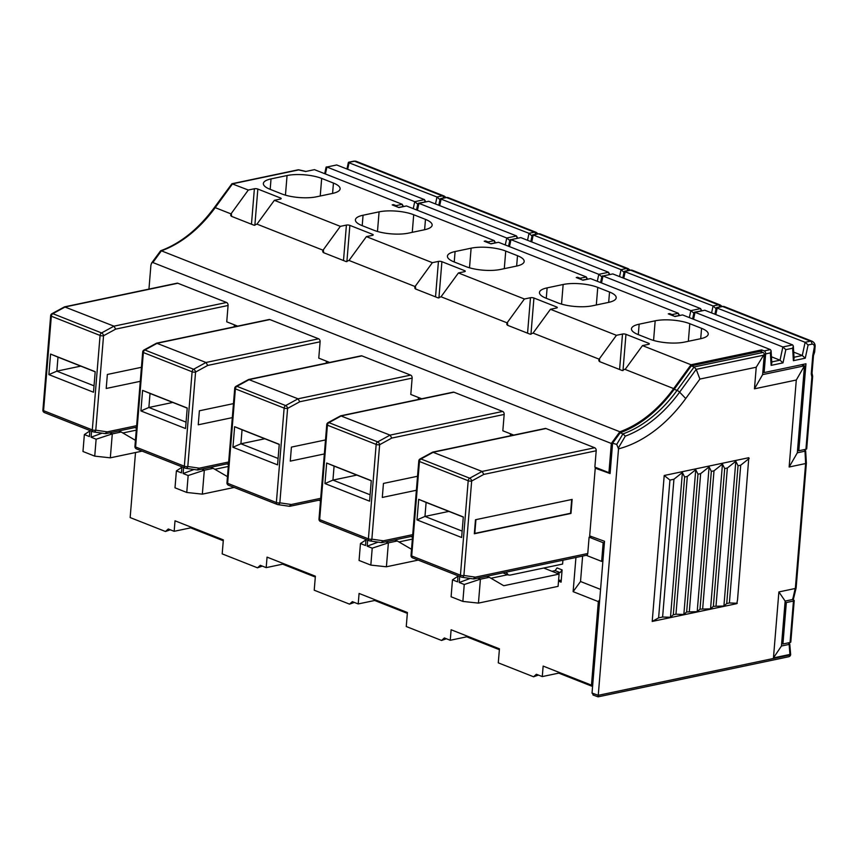 <?xml version="1.0" encoding="UTF-8"?>
<svg xmlns="http://www.w3.org/2000/svg" width="858" height="858" viewBox="0 0 858 858"><rect width="100%" height="100%" fill="white"/><g stroke="black" fill="none" stroke-linecap="round" stroke-linejoin="round"><path stroke-width="1.29" d="M797.543 450.257L798.809 450.761L805.962 363.781L764.113 372.576L762.848 372.072M764.113 372.576L765.658 353.893A2.456 1.652 78.1 0 0 764.167 350.901L761.647 349.903L761.486 351.855M761.647 349.903L691.022 364.757L673.669 388.588A119.123 80.684 111.5 0 1 619.862 431.767L611.336 443.468L608.933 472.661L594.862 467.106L596.203 450.761A2.456 1.652 -101.9 0 0 594.712 447.758L482.089 471.45L469.712 478.206A2.456 1.662 111.5 0 0 468.2 480.737L460.435 575.182L411.69 555.952A2.456 0.74 -175.3 0 1 411.025 555.373A2.456 2.456 0 0 0 412.569 557.861A2.456 1.662 -68.5 0 1 411.69 555.952L419.455 461.497A2.456 0.74 -175.3 0 1 418.79 460.928L411.025 555.373M596.76 467.857L595.237 468.178L610.092 473.562L610.188 472.393L608.933 472.661M610.188 472.393L612.591 443.221L620.184 432.786C640.368 425.257 658.386 410.746 674.238 389.275L691.291 365.851L760.209 351.351L763.041 352.466L694.122 366.956L691.291 365.851M798.809 450.761L805.93 449.26A2.456 0.74 -175.3 0 0 806.702 448.798L812.665 376.233L812.043 373.155M765.658 353.893L770.398 352.895L771.095 350.707L770.398 349.592L682.571 314.929L674.645 316.377M682.571 314.929L674.999 316.516L668.275 313.867L669.615 313.588L669.551 314.371M673.326 315.862A2.456 1.652 78.1 0 0 672.136 314.575L669.615 313.588M678.893 315.487L678.367 313.267L590.54 278.603L582.614 280.062M590.54 278.603L582.968 280.201L576.244 277.542L577.584 277.263L577.52 278.046M581.295 279.536A2.456 1.652 78.1 0 0 580.105 278.26L577.584 277.263M586.861 279.161L586.336 276.952L498.509 242.288L490.583 243.736M498.509 242.288L490.937 243.876L484.212 241.227L485.553 240.948L485.489 241.731M489.264 243.222A2.456 1.652 78.1 0 0 488.073 241.935L485.553 240.948M494.83 242.846L494.305 240.626L406.478 205.963L398.552 207.422M406.478 205.963L398.906 207.561L392.181 204.901L393.522 204.622L393.457 205.405M397.233 206.896A2.456 1.652 78.1 0 0 396.042 205.62L393.522 204.622M402.799 206.521L402.273 204.311L314.446 169.648L305.63 171.503L314.446 169.648M254.858 225.311L257.84 189.05A2.456 0.74 4.7 0 0 254.376 188.76L248.305 190.036L231.917 183.741L214.339 207.593A2.456 0.643 36.1 0 1 215.197 207.647L232.55 183.816L298.638 169.916A2.456 1.652 -101.9 0 0 297.941 169.852L231.917 183.741M257.84 189.05L280.534 198.005A2.456 0.74 4.7 0 1 281.199 198.584A2.456 0.74 4.7 0 1 280.437 199.045L274.367 200.322L340.336 226.362L346.407 225.086A2.456 0.74 4.7 0 1 349.871 225.375L372.565 234.331A2.456 0.74 4.7 0 1 373.23 234.899A2.456 0.74 4.7 0 1 372.469 235.36L366.387 236.636L432.368 262.677L438.438 261.4A2.456 0.74 4.7 0 1 441.902 261.69L464.596 270.645A2.456 0.74 4.7 0 1 465.261 271.225A2.456 0.74 4.7 0 1 464.5 271.686L458.419 272.962L524.399 299.002L530.469 297.726A2.456 0.74 4.7 0 1 533.933 298.016L556.628 306.971A2.456 0.74 4.7 0 1 557.292 307.539A2.456 0.74 4.7 0 1 556.531 308.001L550.45 309.277L616.43 335.317L622.5 334.041A2.456 0.74 4.7 0 1 625.965 334.33L648.659 343.286A2.456 0.74 4.7 0 1 649.324 343.865A2.456 0.74 4.7 0 1 648.562 344.326L642.481 345.602L691.022 364.757M373.831 230.244A24.56 7.368 4.7 0 0 408.44 233.14L424.474 229.762A24.56 7.368 4.7 0 0 432.142 225.139A24.56 7.368 4.7 0 0 425.471 219.391L413.706 214.747A24.56 7.368 4.7 0 0 379.086 211.851L363.063 215.229A24.56 7.368 4.7 0 0 355.394 219.841A24.56 7.368 4.7 0 0 362.065 225.6L373.831 230.244M700.568 338.728L684.534 342.095A24.56 7.368 4.7 0 1 649.924 339.21L638.159 334.566A24.56 7.368 4.7 0 1 631.477 328.807A24.56 7.368 4.7 0 1 639.156 324.185L655.18 320.817A24.56 7.368 4.7 0 1 689.789 323.702L701.565 328.346A24.56 7.368 4.7 0 1 708.236 334.105A24.56 7.368 4.7 0 1 700.568 338.728M597.758 287.387L609.534 292.031A24.56 7.368 4.7 0 1 616.205 297.78A24.56 7.368 4.7 0 1 608.536 302.402L592.503 305.78A24.56 7.368 4.7 0 1 557.893 302.885L546.128 298.241A24.56 7.368 4.7 0 1 539.457 292.481A24.56 7.368 4.7 0 1 547.125 287.87L563.148 284.491A24.56 7.368 4.7 0 1 597.758 287.387L596.321 304.976M271.031 178.904A24.56 7.368 4.7 0 0 263.363 183.526A24.56 7.368 4.7 0 0 270.034 189.286L281.799 193.929A24.56 7.368 4.7 0 0 316.409 196.814L332.443 193.447A24.56 7.368 4.7 0 0 340.111 188.824A24.56 7.368 4.7 0 0 333.44 183.065L321.675 178.421A24.56 7.368 4.7 0 0 287.055 175.536L271.031 178.904L270.173 189.339M455.094 251.544L471.117 248.177A24.56 7.368 4.7 0 1 505.737 251.062L517.503 255.705A24.56 7.368 4.7 0 1 524.174 261.465A24.56 7.368 4.7 0 1 516.505 266.087L500.471 269.455A24.56 7.368 4.7 0 1 465.862 266.57L454.096 261.926A24.56 7.368 4.7 0 1 447.426 256.167A24.56 7.368 4.7 0 1 455.094 251.544L454.236 261.98M619.862 431.767L161.39 250.826A119.123 80.684 111.5 0 0 215.197 207.647L230.995 213.889L230.652 215.304L231.349 216.28L254.043 225.236L256.971 224.131L323.026 250.204L322.683 251.63L323.38 252.595L346.074 261.551L349.002 260.457L415.058 286.529L414.714 287.945L415.411 288.921L438.106 297.876L441.033 296.771L507.089 322.844L506.746 324.27L507.443 325.236L530.137 334.191L533.065 333.097L599.12 359.17L598.777 360.585L599.474 361.561L622.168 370.517L625.493 368.94L642.481 345.602M611.336 443.468L152.863 262.537L151.587 263.052L150.911 265.176L148.949 289.103M594.712 447.758L545.967 428.517A2.456 1.652 -101.9 0 0 545.27 428.453L432.668 452.134L482.089 471.45L483.815 474.399L471.664 481.027L463.899 575.471L475.364 577.144L473.262 578.86L473.981 578.925L586.582 555.244A2.456 1.652 -101.9 0 0 587.762 553.507L589.103 537.162L591.666 536.615M237.634 326.126L226.737 321.825L228.078 305.48A2.456 1.652 -101.9 0 0 226.587 302.477L177.842 283.247A2.456 1.652 -101.9 0 0 177.145 283.172L64.543 306.853L113.964 326.169L101.587 332.925A2.456 1.662 111.5 0 0 100.075 335.457L92.31 429.901L43.565 410.671A2.456 0.74 -175.3 0 1 42.9 410.092A2.456 2.456 0 0 0 44.444 412.58A2.456 1.662 -68.5 0 1 43.565 410.671L51.33 316.216A2.456 0.74 -175.3 0 1 50.665 315.647L42.9 410.092M329.665 362.451L318.768 358.14L320.109 341.795A2.456 1.652 -101.9 0 0 318.618 338.803L269.873 319.562A2.456 1.652 -101.9 0 0 269.176 319.498L156.574 343.179L205.995 362.484L193.618 369.251A2.456 1.662 111.5 0 0 192.106 371.782L184.341 466.226L135.596 446.986A2.456 0.74 -175.3 0 1 134.931 446.407A2.456 2.456 0 0 0 136.476 448.895A2.456 1.662 -68.5 0 1 135.596 446.986L143.361 352.541A2.456 0.74 -175.3 0 1 142.696 351.962L134.931 446.407M421.696 398.766L410.8 394.466L412.14 378.121A2.456 1.652 -101.9 0 0 410.65 375.118L361.904 355.888A2.456 1.652 -101.9 0 0 361.207 355.813L248.606 379.493L298.026 398.809L285.65 405.566A2.456 1.662 111.5 0 0 284.137 408.097L276.373 502.541L227.627 483.311A2.456 0.74 -175.3 0 1 226.962 482.732A2.456 2.456 0 0 0 228.507 485.22A2.456 1.662 -68.5 0 1 227.627 483.311L235.392 388.856A2.456 0.74 -175.3 0 1 234.727 388.288L226.962 482.732M513.727 435.092L502.831 430.78L504.172 414.435A2.456 1.652 -101.9 0 0 502.681 411.443L453.936 392.203A2.456 1.652 -101.9 0 0 453.239 392.138L340.637 415.819L390.058 435.124L377.681 441.881A2.456 1.662 111.5 0 0 376.169 444.423L368.404 538.867L319.659 519.626A2.456 0.74 -175.3 0 1 318.994 519.047A2.456 2.456 0 0 0 320.538 521.535A2.456 1.662 -68.5 0 1 319.659 519.626L327.424 425.182A2.456 0.74 -175.3 0 1 326.759 424.603L318.994 519.047M595.237 468.178L589.671 535.896L604.525 541.28L599.721 599.71L598.337 601.608L591.473 685.156L543.146 666.087L542.277 676.587L558.751 673.122L558.815 672.275M593.639 695.023L592.041 693.06L599.721 599.71M620.184 432.786L622.94 433.88L616.72 444.423L618.521 448.863L598.251 695.323L592.041 693.06M616.72 444.423L612.591 443.221M805.705 462.73L805.619 463.545L789.145 467.009L796.299 380.019L754.461 388.824L756.23 367.224L764.328 354.011A2.456 1.652 -101.9 0 0 763.041 352.466M764.328 354.011L762.633 374.614L804.482 365.808L801.64 364.693M598.069 696.632L598.251 695.323L789.875 655.019L790.004 653.689L789.928 654.44L773.455 657.904L778.882 591.934L795.345 588.47L805.619 463.545L804.965 450.15L804.901 451.201L797.329 452.799L804.482 365.808L796.299 380.019M804.965 450.15L803.839 449.71M771.814 363.106L771.128 365.369L783 362.87L785.831 349.656L782.861 346.964L695.034 312.301L694.219 312.451L692.814 318.972M785.831 349.656L792.653 348.219L793.382 360.692L805.254 358.194L808.097 344.97L811.947 344.165C813.556 344.026 814.349 345.013 814.328 347.104L812.751 355.63L811.25 373.97L811.872 376.994L812.011 375.547M811.25 373.97L811.378 372.522M814.65 352.091L813.491 355.48L812.033 373.101M812.751 355.63L812.826 355.008L812.751 355.63M813.91 352.241L813.974 351.608L813.91 352.241M808.097 344.97L805.115 342.288L716.462 307.808M805.254 358.194L802.284 355.502L793.704 352.112M793.382 360.692L794.079 358.494L793.35 346.031L792.653 344.905L704.826 310.242L695.034 312.301L693.543 319.262M792.653 348.219L793.35 346.031M771.739 361.926L780.029 360.188L783 362.87M794.218 600.579L790.819 642.031A2.456 0.74 -175.3 0 1 790.046 642.492L782.925 643.993L786.336 602.541L793.457 601.05A2.456 0.74 4.7 0 0 794.218 600.579A2.456 0.74 4.7 0 0 793.553 600.01L792.395 599.549M230.995 213.889L248.305 190.036M256.971 224.131L274.367 200.322M323.026 250.204L340.336 226.362M349.002 260.457L366.387 236.636M415.058 286.529L432.368 262.677M441.033 296.771L458.419 272.962M507.089 322.844L524.399 299.002M533.065 333.097L550.45 309.277M599.12 359.17L616.43 335.317M151.587 263.052L160.65 250.761L161.39 250.826L152.863 262.537M510.456 433.794L510.296 435.81M417.524 476.265L383.451 483.429L382.293 497.436L416.377 490.272M504.172 414.435L391.784 438.073L379.633 444.712L371.868 539.156L383.333 540.819L381.231 542.546L381.949 542.599M604.429 542.449L603.174 542.717L601.64 561.389L602.895 561.132M601.64 561.389L586.239 555.319M545.967 428.517L433.344 452.209L420.956 458.966A2.456 1.405 -118.6 0 0 420.055 458.966L432.668 452.134M475.482 519.744L474.324 533.762L570.978 513.427L572.136 499.42L475.482 519.744M542.277 676.587L536.389 674.27L533.59 676.78L498.284 662.848L499.442 648.83L451.115 629.761L450.246 640.272L444.358 637.944L441.559 640.454L406.252 626.522L407.411 612.515L359.084 593.446L358.215 603.946L352.338 601.63L349.528 604.139L314.221 590.207L315.379 576.19L267.053 557.121L266.184 567.631L260.306 565.304L257.497 567.814L222.19 553.882L223.348 539.875L175.021 520.806L174.153 531.306L168.275 528.989L165.465 531.499L130.159 517.567L135.51 452.531M177.842 283.247L65.219 306.928L52.842 313.685A2.456 1.405 -118.6 0 0 51.941 313.696L64.543 306.853M228.078 305.48L115.691 329.118L113.964 326.169L226.587 302.477M234.363 324.839L234.202 326.855M141.431 367.299L107.357 374.463L106.21 388.481L140.283 381.317M115.691 329.118L103.539 335.746L95.774 430.19L107.239 431.864L105.137 433.58L105.856 433.644L136.508 427.198M269.873 319.562L157.25 343.243L144.873 350.01A2.456 1.405 -118.6 0 0 143.962 350.01L156.574 343.179M320.109 341.795L207.722 365.433L205.995 362.484L318.618 338.803M326.394 361.154L326.233 363.17M233.462 403.625L199.388 410.789L198.241 424.796L232.314 417.631M207.722 365.433L195.57 372.072L187.805 466.516L199.271 468.178L197.168 469.905L197.887 469.969L228.539 463.513M361.904 355.888L249.281 379.568L236.905 386.325A2.456 1.405 -118.6 0 0 235.993 386.325L248.606 379.493M412.14 378.121L299.753 401.759L298.026 398.809L410.65 375.118M418.425 397.479L418.264 399.496M325.493 439.94L291.42 447.104L290.272 461.121L324.345 453.946M299.753 401.759L287.602 408.387L279.837 502.831L291.302 504.504L289.2 506.22L289.918 506.284L320.57 499.839M453.936 392.203L341.312 415.883L328.925 422.651A2.456 1.405 -118.6 0 0 328.024 422.651L340.637 415.819M391.784 438.073L390.058 435.124L502.681 411.443M763.094 355.298L696.203 369.358L679.611 392.16L685.735 398.53L699.903 379.064L696.203 369.358L694.122 366.956L677.059 390.39A2.456 0.643 36.1 0 1 679.611 392.16A122.329 82.851 -68.5 0 1 625.289 436.154L618.446 447.833M625.289 436.154L622.929 433.88M685.735 398.53A132.636 89.833 -68.5 0 1 618.521 448.863M699.903 379.064L756.23 367.224M652.209 621.439L736.797 603.657L737.548 599.731L748.798 457.711L664.21 475.493L652.209 621.439L658.612 617.857L662.612 617.02L670.484 617.277L673.294 614.768L675.965 614.21L683.847 614.467L686.657 611.958L697.2 611.657L700.01 609.148L710.553 608.848L713.363 606.349L723.905 606.038L726.715 603.539L729.386 602.97L737.258 603.238M592.717 684.888L591.473 685.156M754.461 388.824L762.633 374.614M789.145 467.009L797.329 452.799M792.653 344.905L782.861 346.964L780.029 360.188L771.449 356.799M786.336 602.541L785.059 602.037M789.928 654.44L789.06 643.371L789.017 644.433L781.445 646.02L785.145 601.072L792.706 599.485L792.771 598.434M782.925 643.993L781.649 643.489M371.267 480.78L334.084 466.098L332.936 480.115L356.842 475.085M370.12 494.787L332.936 480.115L324.968 483.569L369.594 501.179L371.278 480.641L326.662 463.03L324.968 483.569M598.337 601.608L573.123 591.655L575.933 557.486M562.912 560.22L562.591 564.06L510.06 575.107L508.29 574.989L506.199 572.147M558.579 580.394L559.513 580.201L561.1 582.164L562.108 569.905L560.145 572.608L557.003 573.273M318.854 500.203L320.484 500.868M410.885 536.518L412.516 537.194M502.917 572.844L508.29 574.989M582.614 556.081L580.523 581.499L573.123 591.655M600.568 589.414L580.523 581.499M603.174 542.717L589.103 537.162M134.792 427.563L136.422 428.228M226.823 463.878L228.453 464.553M470.184 578.453L459.212 582.496L459.706 576.458M458.022 575.793L457.529 581.831L452.488 579.847L451.094 596.771L462.859 601.415L464.253 584.491L459.212 582.496M102.059 433.172L91.087 437.215L91.581 431.177M89.897 430.512L89.404 436.55L84.363 434.566L82.969 451.49L94.734 456.134L96.128 439.21L91.087 437.215M181.928 466.838L181.435 472.876L176.394 470.881L175 487.816L186.765 492.46L188.159 475.525L183.119 473.53L183.612 467.503M194.09 469.487L183.119 473.53M378.153 542.127L367.181 546.171L367.674 540.143M365.991 539.478L365.497 545.516L360.457 543.522L359.062 560.456L370.828 565.1L372.222 548.165L367.181 546.171M463.299 517.095L426.115 502.423L424.967 516.43L448.873 511.4M475.933 519.658L474.796 533.408L570.559 513.266L571.696 499.517M462.151 531.102L424.967 516.43L416.999 519.894L461.625 537.505L463.309 516.956L418.693 499.345L416.999 519.894M592.588 686.486L558.751 673.122M499.367 649.688L466.72 636.808L466.784 635.95M450.246 640.272L466.72 636.808M407.336 613.373L374.689 600.482L374.753 599.635M358.215 603.946L374.689 600.482M315.304 577.048L282.657 564.167L282.722 563.309M266.184 567.631L282.657 564.167M223.273 540.733L190.626 527.852L190.691 526.994M174.153 531.306L190.626 527.852M170.313 529.794L165.465 531.499M95.184 371.814L57.99 357.142L56.843 371.149L80.749 366.119M94.026 385.832L56.843 371.149L48.874 374.614L93.501 392.224L95.195 371.675L50.568 354.064L48.874 374.614M187.205 408.14L150.021 393.457L148.874 407.475L172.78 402.445M186.057 422.147L148.874 407.475L140.905 410.928L185.532 428.539L187.226 408L142.6 390.39L140.905 410.928M279.236 444.455L242.053 429.783L240.905 443.79L264.811 438.76M278.089 458.462L240.905 443.79L232.936 447.254L277.563 464.864L279.258 444.315L234.631 426.705L232.936 447.254M773.455 657.904L781.445 646.02M778.882 591.934L785.145 601.072M795.473 587.204L792.706 599.485M658.612 617.857L669.937 480.083L664.21 475.493M669.937 480.083L673.938 479.247L682.389 472.501L684.62 476.994L687.301 476.437L695.741 469.691L697.983 474.184L700.654 473.627L709.105 466.881L711.336 471.385L714.006 470.817L722.457 464.071L724.688 468.575L727.359 468.007L735.81 461.261L738.041 465.765L740.711 465.197L749.163 458.462M694.465 312.215L704.826 310.242M714.875 314.21L716.065 308.655L713.084 305.963L624.442 271.482M701.147 310.8L700.621 308.59L612.794 273.927L603.002 275.986L690.829 310.65L694.036 313.288M602.177 276.169L612.794 273.927M602.434 275.89L603.002 275.986L601.512 282.936M622.844 277.885L624.034 272.329L621.053 269.648L533.226 234.985L532.41 235.135L531.016 241.656M609.116 274.485L608.59 272.265L520.763 237.602L510.971 239.661L598.798 274.324L602.005 276.962M510.145 239.843L520.763 237.602M510.403 239.575L510.971 239.661L509.48 246.621M530.812 241.57L532.003 236.014L529.021 233.322L440.379 198.841M517.084 238.159L516.559 235.95L428.732 201.287L418.94 203.346L506.767 238.009L509.974 240.648M416.72 210.017L418.372 203.249L428.732 201.287M418.372 203.249L418.94 203.346L417.449 210.296M438.781 205.255L439.972 199.689L436.99 197.008L348.348 162.527M425.053 201.844L424.528 199.624L336.701 164.961L326.909 167.02L414.736 201.684L417.943 204.322M326.083 167.203L336.701 164.961M326.34 166.935L326.909 167.02L325.418 173.981M326.662 463.03L334.084 466.098M262.344 566.108L257.497 567.814M354.375 602.434L349.528 604.139M446.407 638.749L441.559 640.454M538.438 675.074L533.59 676.78M559.513 580.201L560.231 580.255M562.108 569.905L557.067 567.91L555.094 570.624L551.962 571.278M477.777 578.131L480.416 579.171L464.253 584.491M478.442 603.11L558.086 586.357L559.094 574.099L503.775 585.724L489.317 577.295L480.416 579.171L478.442 603.11L462.859 601.415M489.317 577.295L486.679 576.254M457.99 576.222L452.488 579.847M109.652 432.85L112.291 433.891L96.128 439.21M135.435 440.315L121.192 432.014L112.291 433.891L110.317 457.829L94.734 456.134M121.192 432.014L118.554 430.973M89.865 430.941L84.363 434.566M227.467 476.64L213.224 468.339L204.322 470.205L188.159 475.525M213.224 468.339L210.585 467.299M201.684 469.165L204.322 470.205L202.349 494.144L186.765 492.46M181.896 467.267L176.394 470.881M385.746 541.806L388.384 542.846L372.222 548.165M411.529 549.281L397.286 540.98L388.384 542.846L386.411 566.784L370.828 565.1M397.286 540.98L394.648 539.939M365.958 539.907L360.457 543.522M418.693 499.345L426.115 502.423M50.568 354.064L57.99 357.142M142.6 390.39L150.021 393.457M234.631 426.705L242.053 429.783M789.06 643.371L787.944 642.932M740.711 465.197L729.386 602.97M673.938 479.247L662.612 617.02M670.484 617.277L682.389 472.501M684.62 476.994L673.294 614.768M687.301 476.437L675.965 614.21M683.847 614.467L695.741 469.691M697.983 474.184L686.657 611.958M700.654 473.627L689.328 611.4M697.2 611.657L709.105 466.881M711.336 471.385L700.01 609.148M714.006 470.817L702.681 608.59M710.553 608.848L722.457 464.071M724.688 468.575L713.363 606.349M727.359 468.007L716.033 605.78M723.905 606.038L735.81 461.261M738.041 465.765L726.715 603.539M543.725 568.028L559.094 574.099M507.668 574.742L490.958 578.26M142.138 451.136L110.317 457.829M136.272 430.148L122.833 432.979M234.17 487.451L202.349 494.144M228.303 466.473L214.865 469.294M418.232 560.092L386.411 566.784M412.366 539.114L398.927 541.934M770.398 352.895L771.128 365.369M811.872 376.994L805.93 449.26M672.136 314.575L678.367 313.267M580.105 278.26L586.336 276.952M488.073 241.935L494.305 240.626M396.042 205.62L402.273 204.311M305.48 171.321L298.992 169.863A2.456 0.997 102.8 0 0 298.638 169.916L305.63 171.503M764.167 350.901L770.398 349.592M625.096 369.412L673.669 388.588M623.005 433.901A120.356 81.51 -68.5 0 0 677.059 390.39L674.238 389.275M814.328 347.104A2.456 0.74 4.7 0 0 815.1 346.643C815.325 344.315 814.371 342.535 812.236 341.291A6.145 4.161 111.5 0 0 810.456 341.162A2.456 1.652 78.1 0 1 811.947 344.165M715.797 314.575L717.288 307.625L722.629 306.499A2.456 1.652 78.1 0 0 721.932 306.435L724.409 306.628A6.145 4.161 111.5 0 0 722.629 306.499L810.456 341.162L805.115 342.288L802.284 355.502L794.004 357.25M231.317 213.385L231.606 216.377M251.469 224.217L254.376 188.76M280.448 199.045L280.534 198.005M323.348 249.699L323.638 252.702M343.5 260.542L346.407 225.086M346.889 261.636L349.871 225.375M372.479 235.36L372.565 234.331M415.379 286.014L415.669 289.017M435.532 296.857L438.438 261.4M438.921 297.951L441.902 261.69M464.51 271.686L464.596 270.645M507.41 322.34L507.7 325.343M527.563 333.183L530.469 297.726M530.952 334.277L533.933 298.016M556.542 308.001L556.628 306.971M599.442 358.655L599.731 361.658M619.594 369.498L622.5 334.041M622.983 370.592L625.965 334.33M648.573 344.315L648.659 343.286M362.205 225.654L363.063 215.229M377.477 231.478L379.086 211.851M412.258 232.336L413.706 214.747M424.613 229.73L425.471 219.391M638.298 334.62L639.156 324.185M653.571 340.433L655.18 320.817M688.352 341.291L689.789 323.702M700.707 338.696L701.565 328.346M608.676 302.37L609.534 292.031M546.267 298.294L547.125 287.87M561.54 304.118L563.148 284.491M285.446 195.152L287.055 175.536M320.227 196.01L321.675 178.421M332.582 193.415L333.44 183.065M469.508 267.793L471.117 248.177M504.289 268.651L505.737 251.062M516.645 266.055L517.503 255.705M383.333 540.819L412.73 534.641M596.203 450.761L483.815 474.399M475.364 577.144L587.762 553.507M107.239 431.864L136.637 425.675M199.271 468.178L228.668 462.001M291.302 504.504L320.699 498.316M793.457 601.05L790.046 642.492M692.61 318.886L693.8 313.331M600.579 282.572L601.769 277.016M508.547 246.246L509.749 240.69M416.516 209.931L417.717 204.376M379.633 444.712A2.456 1.405 -118.6 0 0 377.681 441.881L328.925 422.651A2.456 1.662 111.5 0 0 327.424 425.182L376.169 444.423A2.456 0.74 -175.3 0 0 379.633 444.712M381.52 542.621L369.83 540.926A2.456 1.78 98.3 0 0 371.868 539.156A2.456 0.74 -175.3 0 1 368.404 538.867A2.456 1.662 -68.5 0 0 369.283 540.776A2.456 2.456 0 0 0 369.83 540.926A2.456 1.78 98.3 0 1 369.541 540.84A2.456 1.662 -68.5 0 1 369.283 540.776L320.538 521.535A2.456 1.662 -68.5 0 0 320.795 521.6M558.515 581.134L561.1 582.164M420.956 458.966L469.712 478.206A2.456 1.405 -118.6 0 1 471.664 481.027A2.456 0.74 -175.3 0 1 468.2 480.737L419.455 461.497A2.456 1.662 111.5 0 1 420.956 458.966M473.552 578.935L461.861 577.241A2.456 1.78 98.3 0 1 461.572 577.166A2.456 1.662 -68.5 0 1 461.314 577.091A2.456 2.456 0 0 0 461.861 577.241A2.456 1.78 98.3 0 0 463.899 575.471A2.456 0.74 -175.3 0 1 460.435 575.182A2.456 1.662 -68.5 0 0 461.314 577.091L412.569 557.861A2.456 1.662 -68.5 0 0 412.827 557.925M52.842 313.685L101.587 332.925A2.456 1.405 -118.6 0 1 103.539 335.746A2.456 0.74 -175.3 0 1 100.075 335.457L51.33 316.216A2.456 1.662 111.5 0 1 52.842 313.685M105.427 433.655L93.737 431.96A2.456 1.78 98.3 0 1 93.447 431.885A2.456 1.662 -68.5 0 1 93.19 431.81A2.456 2.456 0 0 0 93.737 431.96A2.456 1.78 98.3 0 0 95.774 430.19A2.456 0.74 -175.3 0 1 92.31 429.901A2.456 1.662 -68.5 0 0 93.19 431.81L44.444 412.58A2.456 1.662 -68.5 0 0 44.702 412.644M144.873 350.01L193.618 369.251A2.456 1.405 -118.6 0 1 195.57 372.072A2.456 0.74 -175.3 0 1 192.106 371.782L143.361 352.541A2.456 1.662 111.5 0 1 144.873 350.01M197.458 469.98L185.768 468.286A2.456 1.78 98.3 0 1 185.478 468.2A2.456 1.662 -68.5 0 1 185.221 468.136A2.456 2.456 0 0 0 185.768 468.286A2.456 1.78 98.3 0 0 187.805 466.516A2.456 0.74 -175.3 0 1 184.341 466.226A2.456 1.662 -68.5 0 0 185.221 468.136L136.476 448.895A2.456 1.662 -68.5 0 0 136.733 448.97M236.905 386.325L285.65 405.566A2.456 1.405 -118.6 0 1 287.602 408.387A2.456 0.74 -175.3 0 1 284.137 408.097L235.392 388.856A2.456 1.662 111.5 0 1 236.905 386.325M289.489 506.295L277.799 504.601A2.456 1.78 98.3 0 1 277.509 504.525A2.456 1.662 -68.5 0 1 277.252 504.45A2.456 2.456 0 0 0 277.799 504.601A2.456 1.78 98.3 0 0 279.837 502.831A2.456 0.74 -175.3 0 1 276.373 502.541A2.456 1.662 -68.5 0 0 277.252 504.45L228.507 485.22A2.456 1.662 -68.5 0 0 228.764 485.285M790.647 654.557A2.456 0.74 4.7 0 1 789.875 655.019A2.456 1.652 78.1 0 1 788.706 656.756A2.456 2.456 0 0 0 790.647 654.557L789.768 643.94M722.061 306.403L720.205 304.965A6.145 4.161 111.5 0 0 718.425 304.847A2.456 1.652 78.1 0 1 719.862 306.874M623.766 278.26L625.257 271.3L630.598 270.184A6.145 4.161 111.5 0 1 632.378 270.302L629.901 270.109A2.456 1.652 78.1 0 1 630.598 270.184L718.425 304.847L713.084 305.963L711.593 312.923M700.621 308.59L690.829 310.65L689.339 317.599M630.029 270.088L628.174 268.651A6.145 4.161 111.5 0 0 626.404 268.522A2.456 1.652 78.1 0 1 627.831 270.549M531.735 241.935L533.226 234.985L538.567 233.859A6.145 4.161 111.5 0 1 540.347 233.987L537.869 233.794A2.456 1.652 78.1 0 1 538.567 233.859L626.404 268.522L621.053 269.648L619.562 276.598M608.59 272.265L598.798 274.324L597.307 281.274M537.998 233.762L536.143 232.325A6.145 4.161 111.5 0 0 534.373 232.207A2.456 1.652 78.1 0 1 535.8 234.234M439.704 205.62L441.194 198.67L446.535 197.544A6.145 4.161 111.5 0 1 448.316 197.672L445.838 197.469A2.456 1.652 78.1 0 1 446.535 197.544L534.373 232.207L529.021 233.322L527.531 240.283M516.559 235.95L506.767 238.009L505.276 244.959M445.967 197.447L444.112 196.01A6.145 4.161 111.5 0 0 442.342 195.881A2.456 1.652 78.1 0 1 443.768 197.908M347.672 169.294L349.163 162.344L354.504 161.218A6.145 4.161 111.5 0 1 356.284 161.347L353.807 161.154A2.456 1.652 78.1 0 1 354.504 161.218L442.342 195.881L436.99 197.008L435.499 203.957M424.528 199.624L414.736 201.684L413.245 208.644M555.094 570.624L560.145 572.608M771.095 350.707L771.814 363.181M814.65 352.07L815.1 346.643M381.949 542.61L412.601 536.153M788.706 656.756L598.09 696.846L592.964 694.991M805.651 450.707L806.381 463.084M724.409 306.628L812.236 341.291M679.064 314.382L679.118 315.433M587.033 278.067L587.087 279.118M495.002 241.752L495.055 242.793M402.97 205.427L403.024 206.478M298.992 169.863A2.456 2.456 0 0 0 297.941 169.852M214.339 207.593C198.488 229.011 180.588 243.404 160.65 250.761M806.381 463.191L796.127 587.891M793.457 599.056L796.106 588.03M721.932 306.435L716.72 307.529M715.079 314.296L716.473 307.775M701.318 309.706L701.383 310.757M629.901 270.109L624.688 271.214M623.047 277.971L624.442 271.45M600.782 282.657L602.187 276.137M609.287 273.391L609.352 274.431M537.869 233.794L532.657 234.888M508.751 246.332L510.156 239.811M517.256 237.065L517.32 238.116M445.838 197.469L440.626 198.573M438.985 205.33L440.379 198.809M425.225 200.751L425.289 201.791M353.807 161.154L348.595 162.248M346.954 169.015L348.348 162.494M324.699 173.691L326.094 167.171M420.055 458.966A2.456 2.456 0 0 0 418.79 460.928M51.941 313.696A2.456 2.456 0 0 0 50.665 315.647M143.962 350.01A2.456 2.456 0 0 0 142.696 351.962M235.993 386.325A2.456 2.456 0 0 0 234.727 388.288M328.024 422.651A2.456 2.456 0 0 0 326.759 424.603M632.378 270.302L720.205 304.965M540.347 233.987L628.174 268.651M448.316 197.672L536.143 232.325M356.284 161.347L444.112 196.01"/></g></svg>
